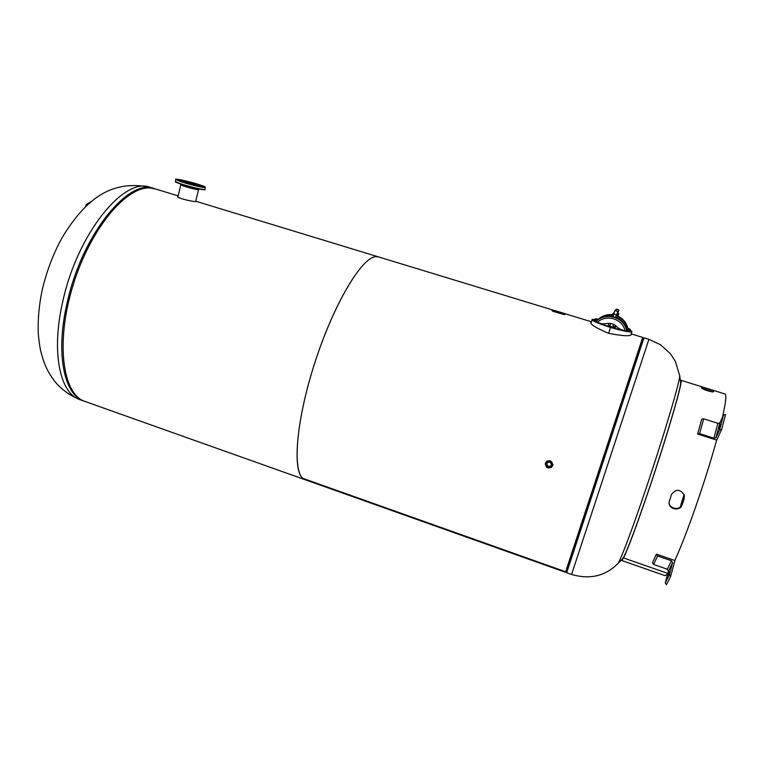 <?xml version="1.0" encoding="UTF-8"?>
<svg xmlns="http://www.w3.org/2000/svg" width="764" height="764" viewBox="0 0 764 764"><rect width="100%" height="100%" fill="white"/><g stroke="black" fill="none" stroke-linecap="round" stroke-linejoin="round"><path stroke-width="1.15" d="M177.993 196.443L177.573 196.596C176.579 197.8 191.63 201.62 195.192 201.543L195.689 201.295M376.098 256.675C361.974 256.561 332.989 305.075 313.947 365.478C294.78 425.854 292.22 476.612 305.247 479.754L302.859 478.359L565.627 571.759L302.84 478.35C291.934 469.994 296.68 417.392 315.895 359.443C335.014 301.455 362.451 256.694 376.098 256.675L378.533 256.914L376.098 256.675M155.579 188.994L151.071 188.097C127.282 184.888 90.419 228.111 72.933 285.65C55.218 343.122 62.782 394.921 85.272 401.549L305.017 479.677M553.002 310.069L195.708 201.218M591.346 321.997L590.878 322.236C589.913 324.194 595.824 327.89 608.593 333.314C622.851 336.074 630.462 336.466 631.408 334.498L631.169 334.011M551.111 467.606L552.84 465.515C551.856 460.033 549.392 459.212 545.448 463.032L545.276 464.187M566.095 570.336L642.725 337.401L565.971 570.88M643.956 337.774L566.687 572.714L571.587 574.452L648.923 339.292L643.956 337.774M617.513 563.966L617.895 563.565C620.492 560.489 631.818 530.588 645.379 490.402C663.639 436.492 680.275 380.367 679.693 375.668L679.607 374.971M642.648 338.968L566.353 570.947M84.575 401.291L84.279 401.195C64.195 395.466 55.151 353.761 67.194 302.649C81.977 234.624 128.667 177.764 154.204 188.574L154.891 188.794M597.41 322.456L610.646 327.307L624.952 330.841M626.155 331.022L628.973 331.643L629.202 330.927L626.814 329.857M629.125 331.165L629.784 330.879L628.973 329.828M595.509 319.295L592.138 319.514C591.498 320.613 597.62 323.267 610.503 327.479C624.121 331.328 631.284 332.684 631.971 331.547L629.928 329.733M596.101 319.839L594.268 320.24M614.476 327.746L614.743 326.935M614.457 328.415L614.963 326.849M615.794 325.712L615.574 326.476L615.727 325.665M615.469 325.474L614.361 328.233L613.817 326.534L612.995 326.285M609.032 323.277L608.297 325.063L610.121 325.263M613.043 326.152L614.848 327.059M614.218 328.348L612.881 326.916L613.654 328.195M610.083 325.397L607.905 325.999M610.006 325.617L607.638 326.362M608.192 326.543L609.586 325.913M608.345 325.053L608.068 325.76M607.886 326.018L608.297 325.063M615.001 328.568L615.755 326.228M614.409 328.405L615.517 325.502M615.679 325.626L614.819 328.52M620.578 329.513L624.99 330.85C622.889 318.836 606.043 313.775 597.362 322.437L601.736 323.774L605.374 323.774C610.226 322.551 614.285 323.793 617.57 327.479L620.578 329.513M597.362 322.437L594.153 320.278L596.894 320.765M596.627 321.367L596.837 320.813C601.153 317.022 606.196 315.484 611.974 316.21C606.654 315.522 601.898 316.802 597.706 320.068M626.824 329.933C625.458 324.318 622.135 320.231 616.854 317.662C622.135 320.231 625.458 324.318 626.833 329.924L626.47 330.936L624.99 330.85M596.331 321.921L593.924 320.985L594.153 320.288M596.426 321.233C605.89 311.788 624.264 317.299 626.566 330.401L626.537 330.392M626.279 330.392L629.202 330.927M599.167 318.531C603.063 315.484 607.495 314.195 612.47 314.653C607.065 314.176 602.347 315.713 598.317 319.266L598.059 319.782L595.691 318.741L598.365 319.218M627.769 328.214C626.423 322.704 623.157 318.693 617.981 316.172C623.157 318.683 626.423 322.694 627.769 328.205L626.681 329.313M597.381 320.336L595.462 319.438L595.681 318.75M627.168 329.255L629.88 329.876M627.234 328.654L630.099 329.188L627.76 328.148M613.616 324.366L612.738 327.107L609.815 326.218L610.703 323.449M612.747 327.317L609.452 326.314M613.779 313.909L616.71 314.787M614.543 314.166L616.672 314.911L617.789 311.445L614.858 310.566L613.74 314.042M612.766 313.737L611.954 316.258L613.072 316.783L616.834 317.738L617.646 315.217M613.884 314.252L613.072 316.783M616.319 314.988L615.497 317.518M617.14 313.45L618.754 313.756L617.837 313.336M617.169 313.374L617.799 313.469L618.897 310.06L616.223 309.2M613.96 312.314L613.463 313.861M618.754 313.756L617.961 316.239L617.35 316.134M617.436 313.536L616.987 314.911M204.532 189.558C205.64 190.809 187.724 186.588 179.368 183.599L175.586 181.775M189.376 183.866L191.43 184.363L189.376 183.866M198.583 186.072L200.617 186.569L198.583 186.072M202.555 186.483L204.571 186.97L202.555 186.483M200.722 185.337L199.423 184.85M177.067 179.597L179.12 180.084L177.067 179.597M180.419 181.163L182.481 181.66L180.419 181.163M182.338 181.374L179.32 179.979C179.234 179.234 192.681 182.481 199.003 184.707L202.107 186.13C202.279 186.884 188.679 183.618 182.338 181.374M202.068 186.273L202.068 186.301C202.24 187.056 188.632 183.79 182.29 181.536L179.32 179.998M184.105 181.727C191.888 184.162 197.093 185.423 199.729 185.49L197.284 184.363C189.558 181.937 184.372 180.696 181.717 180.619L184.105 181.727M180.867 184.105L180.696 184.783L183.083 185.91C190.857 188.364 196.061 189.606 198.707 189.644L198.707 189.615M182.577 180.294L181.154 180.037M191.544 182.443L190.819 182.252M551.512 465.524C550.987 461.895 549.297 461.217 546.461 463.49L546.336 463.796C546.89 467.444 548.581 468.112 551.417 465.782L551.512 465.524M546.823 462.917L546.804 462.984C547.043 466.269 548.609 467.119 551.503 465.553M553.012 464.378L552.467 465.868M552.429 465.839L552.305 466.164C548.466 469.344 546.174 468.447 545.42 463.481L545.591 463.06C549.44 459.995 551.723 460.921 552.429 465.839M545.878 462.554L547.177 460.931M85.138 207.245L86.332 204.427L92.062 201.104M716.642 440.093C710.873 460.845 703.969 482.858 695.909 506.14C687.829 529.299 680.8 547.416 674.841 560.499M682.08 504.889L684.172 498.825L684.238 495.005C680.046 488.893 675.777 488.75 671.432 494.585L669.035 502.511C668.538 509.426 680.151 511.594 682.08 504.889L684.42 495.76M680.409 380.606L680.925 380.291C683.77 378.724 667.526 434.821 648.665 490.364C636.507 526.052 628.123 548.581 623.519 557.94L623.949 556.555L622.364 559.009M624.178 556.612L623.519 557.94L667.879 573.43L623.519 557.94L621.667 560.48L621.466 559.945M724.902 393.957L724.96 393.976C726.631 394.682 725.81 402.427 722.486 417.23M701.505 387.033L701.619 387.806C701.247 389.048 713.395 392.973 713.605 391.617L713.442 390.738L701.505 386.995M712.401 391.817L702.546 388.656M680.571 381.838C682.586 382.525 666.743 436.893 648.712 490.03C636.756 525.107 628.505 547.282 623.968 556.536M680.161 507.172L684.086 494.537M667.822 573.659L665.196 575.693L621.667 560.48M669.073 501.862L669.073 502.053C668.624 508.881 680.132 511.097 682.09 504.479M718.695 428.614L720.442 424.364L718.695 428.614M725.552 414.556L721.608 429.569L725.552 414.556L723.537 414.947L719.86 422.941L717.874 423.323L703.673 418.825L701.724 419.207L697.618 434.009L716.689 440.102L721.608 429.569L719.573 429.941L715.897 437.858L713.901 438.221L699.585 433.646L697.618 434.009M669.369 571.892L668.271 574.996L669.063 571.787M666.466 584.813L670.591 576.476L669.388 574.595L672.635 562.619L671.441 560.766L657.546 555.953L656.371 554.12L674.899 560.518L670.591 576.476L666.466 584.813L665.291 582.942L668.519 571.071L667.344 569.237L653.64 564.462L652.494 562.638L656.371 554.12M563.593 314.386L552.869 311.301L551.98 310.69L554.215 310.346L565.761 313.918L564.787 314.596L552.916 311.129M150.508 187.447L150.145 187.342C124.408 176.474 77.556 233.211 62.839 301.188C50.844 352.261 60.041 393.995 80.277 399.773L83.878 401.052M610.503 327.479L608.612 333.314M609.452 325.206L609.032 325.75M613.425 327.087L613.817 326.534M597.925 319.677C602.022 316.057 606.836 314.529 612.336 315.064M617.264 316.392C622.698 318.874 626.117 322.971 627.521 328.673M617.723 311.33L614.982 310.499L617.723 311.33M618.725 309.955L617.56 309.458C615.784 308.99 615.736 309.048 617.417 309.63C619.193 310.088 619.241 310.031 617.56 309.458L616.023 309.2L615.574 310.595M179.731 181.297L175.854 179.492C174.851 178.91 176.723 179.053 181.469 179.941L201.209 185.318C203.797 186.091 205.172 186.798 205.344 187.457C205.583 188.441 187.944 184.21 179.731 181.297M201.19 185.318C189.233 181.106 166.924 176.599 179.979 181.078C192.413 185.461 214.56 189.835 201.19 185.318M175.844 179.521L175.367 181.488L179.244 183.312C187.447 186.235 205.086 190.456 204.847 189.443L204.857 189.415C205.841 190.026 203.988 189.883 199.289 189.033L179.349 183.599C173.103 181.078 176.217 182.166 175.357 181.526M205.344 187.428L204.847 189.443M713.079 391.808L713.442 390.738M719.573 429.941L723.537 414.947M699.585 433.646L703.673 418.825M713.901 438.221L717.874 423.323M715.897 437.858L719.86 422.941M665.291 582.942L669.388 574.595M653.64 564.462L657.546 555.953M667.344 569.237L671.441 560.766M668.519 571.071L672.635 562.619M178.136 195.861L155.216 188.88M642.725 337.401L631.207 333.887M591.412 321.768L565.704 313.937M565.475 572.284L305.247 479.754M648.923 339.292L660.392 344.659L670.467 353.761L675.347 361.296L679.693 375.668M642.677 338.939L643.937 337.812M617.847 563.631L622.765 558.589M680.657 382.563L679.693 375.582M617.895 563.565C605.336 576.123 589.894 579.752 571.587 574.452M80.277 399.773C69.82 395.628 61.139 389.287 54.215 380.749C47.253 370.989 45.859 366.921 43.118 359.596C40.817 351.66 39.738 349.005 38.334 334.021C37.684 319.753 39.021 304.874 42.335 289.375C45.964 274.171 51.15 259.626 57.873 245.721C66.334 228.35 80.659 210.625 89.044 203.635C106.253 187.82 126.614 182.386 150.145 187.342L154.204 188.574M567.136 571.291L565.923 570.861M643.479 339.187L642.257 338.815M630.883 334.861L631.971 331.547M591.021 323L592.138 319.514M630.099 329.188L629.87 329.886M617.789 311.445L614.886 310.518M198.707 189.644L198.879 188.947M195.622 201.562L198.554 189.701M177.85 197.007L180.801 184.936M552.754 465.352L552.305 466.164M724.96 393.976L680.925 380.291M681.087 381.904L680.552 381.742M622.784 559.296L622.268 559.114"/></g></svg>
